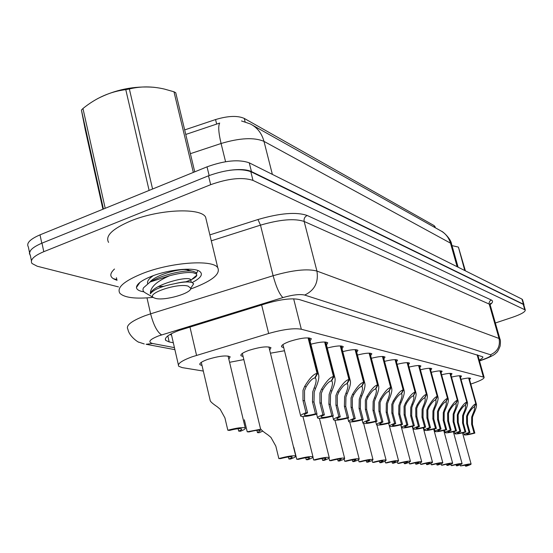 <?xml version="1.0" encoding="UTF-8"?>
<svg xmlns="http://www.w3.org/2000/svg" width="553" height="553" viewBox="0 0 553 553"><rect width="100%" height="100%" fill="white"/><g stroke="black" fill="none" stroke-linecap="round" stroke-linejoin="round"><path stroke-width="0.83" d="M283.71 347.623L281.65 346.855C280.965 345.425 283.751 343.565 290.007 341.291C300.922 337.938 308.042 337.095 311.36 338.747L310.067 341.007M310.876 344.208C319.959 341.885 325.593 341.422 327.763 342.825L326.491 344.961M327.272 348.017C335.941 345.819 341.27 345.376 343.268 346.683L342.017 348.701M342.77 351.618C351.051 349.544 356.104 349.116 357.936 350.332L356.713 352.247M357.438 355.033C365.353 353.07 370.157 352.655 371.844 353.796L370.648 355.614M371.346 358.275C378.916 356.415 383.485 356.014 385.047 357.079L383.865 358.814M384.542 361.358C391.8 359.588 396.148 359.208 397.593 360.203L396.439 361.856M451.518 377.091C457.227 375.743 460.552 375.425 461.506 376.13L460.462 377.395M397.089 364.296C404.043 362.609 408.19 362.236 409.538 363.176L408.397 364.752M409.026 367.095C415.697 365.492 419.665 365.125 420.909 366.01L419.789 367.517M441.612 374.754C447.543 373.351 451.013 373.019 452.029 373.766L450.965 375.086M431.25 372.314C437.416 370.849 441.038 370.51 442.124 371.298L441.045 372.674M420.404 369.763C426.812 368.229 430.6 367.883 431.762 368.713L430.663 370.157M460.995 379.323C466.49 378.038 469.691 377.727 470.589 378.39L469.552 379.614M243.092 356.512L241.032 355.738C240.285 354.342 242.954 352.531 249.03 350.312C260.131 346.918 267.445 346.054 270.977 347.733L269.664 350.035M270.445 353.201L284.484 350.747M202.018 365.498L199.951 364.724C199.156 363.362 201.7 361.6 207.596 359.436C218.891 355.994 226.412 355.116 230.159 356.816L228.831 359.16M229.585 362.298L243.838 359.602M470.797 384.079L473.99 382.959C481.055 380.416 484.421 378.515 484.089 377.257L301.323 329.242C294.106 327.943 283.219 329.36 268.668 333.487L192.126 356.803C181.681 360.674 177.202 363.819 178.709 366.252L182.089 367.593L203.317 371.063M435.059 226.827L434.126 225.603L244.267 118.425C237.562 115.446 227.995 115.826 215.559 119.559L184.674 129.914M229.405 170.317C239.325 168.997 246.673 169.412 251.449 171.568L523.442 304.233L523.961 305.484M30.374 255.645L29.385 253.447L30.463 250.592M116.559 279.521L113.234 278.643M252.887 125.386L440.008 230.401C445.234 233.062 448.725 237.306 450.488 243.14L263.981 141.374C254.173 137.199 239.871 137.904 221.082 143.497C218.546 132.768 218.076 125.96 219.679 123.063L185.76 134.455M29.503 252.486L28.348 246.949C26.122 243.223 30.014 239.186 40.023 234.852L207.029 166.84C224.767 160.488 238.848 159.153 249.265 162.838L521.942 299.097L522.578 299.85M479.251 360.072C481.995 358.655 483.177 357.57 482.79 356.823L299.304 299.553C292.088 297.956 281.214 299.228 266.698 303.376L178.84 330.507C168.52 334.441 164.144 337.738 165.713 340.399L169.19 341.948L173.317 342.756M118.473 286.903L37.231 266.235L32.005 263.498C29.8 259.917 33.726 255.977 43.784 251.691L210.672 184.681C228.479 178.37 242.587 176.946 252.991 180.416L525.274 309.97C525.433 311.83 521.196 314.27 512.555 317.27L495.357 322.993M31.424 260.712L30.256 255.099C28.037 251.442 31.95 247.454 41.987 243.14L208.516 175.792C226.288 169.46 240.382 168.084 250.799 171.658L523.221 304.357L523.85 305.097M171.527 334.959L169.792 334.6M460.172 464.748L460.497 465.93C466.476 464.347 470.015 463.704 471.094 464.002L462.529 432.875M460.497 465.93L468.557 464.693L465.481 466.131L466.283 466.165C469.621 465.08 471.232 464.354 471.094 464.002M465.184 465.038L465.481 466.131M468.868 378.038L476.423 404.243C476.852 405.95 475.884 409.317 473.52 414.356L472.469 417.169L472.435 424.407L474.847 433.103C468.896 434.686 465.35 435.266 464.223 434.845C464.05 434.395 465.681 433.587 469.11 432.411L466.677 423.591L466.594 416.236L467.762 413.409C471.322 407.45 474.011 404.257 475.822 403.828L468.633 378.045M475.822 403.828L474.115 407.139C472.884 407.402 471.038 409.538 468.578 413.54L467.389 416.361L467.492 423.709L469.926 432.508L466.767 434.057M466.794 434.14C467.52 434.451 469.939 434.07 474.052 433.013L471.64 424.289L471.695 417.045L472.725 414.225C474.26 410.831 474.868 408.57 474.564 407.443L474.232 406.918M476.078 403.877L474.301 407.174M469.11 432.411L469.926 432.508M474.052 433.013L474.847 433.103M153.16 297.362C135.582 299.111 124.494 297.756 119.89 293.29C116.448 287.65 124.017 281.042 142.598 273.465C171.174 262.129 213.237 259.295 217.778 267.79C220.578 273.818 212.587 280.502 193.813 287.83L190.564 288.998M108.582 242.394C104.987 235.972 112.356 228.824 130.688 220.958C158.884 209.228 200.801 207.465 205.598 217.129L206.476 220.758M143.925 291.825C139.149 291.099 136.66 289.641 136.46 287.456C136.674 283.931 141.865 280.143 152.04 276.113C168.561 269.629 192.866 267.147 199.253 271.101C203.587 273.998 201.237 277.813 192.202 282.548M185.193 269.67L186.14 269.193M196.502 273.535L197.594 271.191M193.329 172.418L173.974 91.784L175.743 92.745L194.746 171.845M158.248 286.585L163.723 286.302M185.849 281.816L190.861 279.853M191.767 279.424C194.967 277.82 196.661 276.403 196.833 275.159L196.439 273.984L193.412 272.788C188.165 271.993 180.396 272.926 170.117 275.588L169.743 275.684C156.54 281.332 150.091 287.38 150.395 293.83C153.271 289.71 161.158 286.378 174.05 283.834C180.962 282.224 186.34 281.65 190.197 282.106L192.078 282.507L193.654 283.813L191.877 286.489M196.433 273.956L196.094 272.539L193.052 271.274C185.262 269.65 162.81 274.44 150.105 281.982L169.743 275.684M188.165 286.157L190.709 288.251C191.718 293.277 164.483 301.088 155.49 298.378L153.962 297.825C144.782 293.94 177.72 282.645 188.165 286.157M153.658 297.645L145.439 292.917C143.061 291.631 142.418 289.924 143.504 287.802L150.105 281.982M97.086 98.918C114.955 89.662 133.964 85.784 154.114 87.291M103.439 209.027L81.422 110.088L85.349 130.225L102.927 209.234M149.11 190.432L125.78 89.627L129.361 88.978L152.58 189.015M81.422 110.088L82.957 108.506L105.201 208.308M125.78 89.627C110.351 91.549 96.07 97.84 82.957 108.506M173.974 91.784L164.441 89.081C152.234 86.233 140.545 86.199 129.361 88.978M192.672 271.212L187.737 270.078C182.78 267.617 156.133 274.281 149.828 282.148M190.654 282.168C187.709 281.29 182.172 281.843 174.05 283.834M153.319 275.636C148.847 278.657 146.967 281.29 147.672 283.537M190.854 280.509L190.633 279.541C187.868 275.532 151.93 285.023 150.395 293.83M464.762 270.521L458.437 247.177L465.398 270.839M458.098 247.011L452.008 245.629M459.743 375.75L467.437 402.543C467.886 404.298 466.912 407.741 464.52 412.87L463.449 415.738L463.407 423.128L465.854 432.017C459.75 433.642 456.114 434.229 454.939 433.787C454.753 433.324 456.391 432.494 459.868 431.299L457.393 422.285L457.317 414.764L458.506 411.874C462.149 405.791 464.914 402.529 466.801 402.093L459.495 375.757M466.801 402.093L465.059 405.48C463.78 405.75 461.879 407.927 459.356 412.013L458.14 414.895L458.243 422.402L460.718 431.395L457.531 432.971M457.559 433.068C458.319 433.386 460.808 433.006 465.025 431.921L462.571 423.01L462.64 415.607L463.69 412.732C465.239 409.282 465.854 406.973 465.529 405.805L465.177 405.245M467.064 402.149L465.253 405.515M459.868 431.299L460.718 431.395M465.025 431.921L465.854 432.017M450.204 373.365L458.05 400.759C458.527 402.577 457.545 406.096 455.119 411.314L454.027 414.245L453.972 421.801L456.467 430.884C450.211 432.55 446.465 433.144 445.241 432.681C445.034 432.197 446.686 431.347 450.211 430.13L447.688 420.916L447.619 413.229L448.842 410.278C452.568 404.056 455.416 400.725 457.372 400.289L449.948 373.365M457.372 400.289L455.596 403.745C454.262 404.015 452.306 406.241 449.727 410.423L448.483 413.368L448.58 421.04L451.096 430.234L447.889 431.838M447.916 431.941C448.711 432.28 451.276 431.893 455.603 430.78L453.107 421.676L453.184 414.114L454.255 411.169C455.824 407.658 456.439 405.301 456.094 404.098L455.72 403.503M457.649 400.344L455.796 403.787M450.211 430.13L451.096 430.234M455.603 430.78L456.467 430.884M440.243 370.869L448.241 398.907C448.739 400.78 447.757 404.374 445.296 409.69L444.183 412.69L444.121 420.411L446.651 429.702C440.236 431.402 436.379 432.011 435.093 431.52C434.872 431.022 436.538 430.151 440.105 428.907L437.547 419.485L437.478 411.626L438.729 408.605C442.545 402.238 445.476 398.837 447.522 398.402L439.974 370.869M447.522 398.402L445.704 401.941C444.322 402.211 442.303 404.478 439.656 408.757L438.384 411.771L438.481 419.616L441.031 429.017L437.803 430.656M437.838 430.773C438.667 431.126 441.308 430.732 445.746 429.591L443.209 420.287L443.299 412.552L444.391 409.538C445.981 405.964 446.596 403.552 446.236 402.308L445.836 401.685M447.812 398.457L445.918 401.976M440.105 428.907L441.031 429.017M445.746 429.591L446.651 429.702M429.812 368.257L437.976 396.957C438.501 398.907 437.52 402.584 435.017 407.99L433.884 411.059L433.808 418.96L436.386 428.457C429.799 430.213 425.831 430.828 424.483 430.303C424.234 429.792 425.914 428.9 429.529 427.628L426.93 417.992L426.868 409.946L428.146 406.856C432.059 400.344 435.08 396.867 437.209 396.425L429.529 368.257M437.209 396.425L435.356 400.047C433.905 400.317 431.831 402.639 429.114 407.015L427.815 410.098L427.904 418.13L430.504 427.745L427.248 429.418M427.282 429.543C428.153 429.916 430.877 429.515 435.439 428.34L432.861 418.828L432.964 410.914L434.077 407.831C435.688 404.195 436.303 401.727 435.923 400.441L435.494 399.778M437.513 396.48L435.577 400.089M429.529 427.628L430.504 427.745M435.439 428.34L436.386 428.457M450.833 464.313L451.172 465.55C457.31 463.932 460.939 463.276 462.066 463.587L453.336 431.693M451.172 465.55L452.029 465.585C456.26 464.492 458.741 464.064 459.474 464.292L456.377 465.764L457.213 465.799C460.594 464.693 462.218 463.953 462.066 463.587M456.066 464.631L456.377 465.764M441.087 463.843L441.439 465.156C447.73 463.497 451.462 462.826 452.637 463.151L443.741 430.455M441.439 465.156L442.331 465.191C446.672 464.071 449.23 463.635 449.997 463.877L446.872 465.377L447.743 465.412C451.172 464.285 452.803 463.532 452.637 463.151M446.554 464.195L446.872 465.377M430.891 463.359L431.264 464.748C437.72 463.041 441.564 462.356 442.794 462.702L433.718 429.156M431.264 464.748L432.197 464.783C436.656 463.635 439.289 463.186 440.091 463.442L436.946 464.976L437.858 465.011C441.329 463.863 442.974 463.096 442.794 462.702M436.614 463.746L436.946 464.976M420.225 462.84L420.619 464.313C427.248 462.564 431.202 461.866 432.494 462.232L423.239 427.794M420.619 464.313L421.6 464.354C426.176 463.172 428.886 462.716 429.729 462.985L426.563 464.555L427.517 464.596C431.036 463.428 432.695 462.64 432.494 462.232M426.225 463.276L426.563 464.555M409.054 462.294L409.469 463.863C416.278 462.059 420.356 461.354 421.711 461.741L412.262 426.356M409.469 463.863L410.492 463.905C415.199 462.688 417.999 462.225 418.877 462.508L415.697 464.112L416.699 464.154C420.259 462.965 421.925 462.156 421.711 461.741M415.344 462.778L415.697 464.112M397.337 461.72L397.773 463.386C404.775 461.541 408.985 460.815 410.402 461.223L400.759 424.842M397.773 463.386L398.851 463.428C403.69 462.184 406.579 461.714 407.506 462.011L404.312 463.649L405.356 463.697C408.964 462.481 410.644 461.658 410.402 461.223M403.939 462.26L404.312 463.649M385.033 461.105L385.503 462.889C392.699 460.988 397.047 460.248 398.54 460.684L389.512 426.363M385.503 462.889L386.63 462.937C391.614 461.651 394.6 461.167 395.575 461.485L392.36 463.165L393.46 463.214C397.116 461.976 398.81 461.133 398.54 460.684M391.98 461.714L392.36 463.165M372.107 460.455L372.598 462.37C380.015 460.407 384.508 459.654 386.084 460.11L376.918 425.008M372.598 462.37L373.787 462.412C378.923 461.098 382.005 460.601 383.042 460.932L379.814 462.661L380.969 462.709C384.667 461.444 386.374 460.58 386.084 460.11M379.413 461.14L379.814 462.661M418.898 365.526L427.22 394.925C427.78 396.936 426.792 400.697 424.262 406.213L423.1 409.351L423.017 417.439L425.63 427.158C418.863 428.955 414.771 429.584 413.361 429.038C413.091 428.499 414.785 427.587 418.448 426.287L415.801 416.423L415.738 408.19L417.052 405.017C421.068 398.354 424.186 394.801 426.404 394.351L418.593 365.526M426.404 394.351L424.51 398.063C423.004 398.333 420.854 400.711 418.068 405.183L416.734 408.342L416.824 416.568L419.464 426.411L416.188 428.119M416.222 428.25C417.142 428.651 419.948 428.243 424.635 427.04L422.015 417.294L422.133 409.199L423.266 406.047C424.898 402.335 425.513 399.812 425.112 398.478L424.656 397.78M426.722 394.413L424.745 398.105M418.448 426.287L419.464 426.411M424.635 427.04L425.63 427.158M407.443 362.657L415.407 392.243L415.946 392.789C416.533 394.877 415.545 398.727 412.98 404.347L411.791 407.561L411.695 415.842L414.356 425.796C407.395 427.649 403.178 428.285 401.692 427.704C401.395 427.144 403.109 426.211 406.814 424.884L404.125 414.778L404.07 406.337L405.418 403.096C409.531 396.266 412.752 392.63 415.075 392.181L407.132 362.657M415.075 392.181L413.139 395.983C411.556 396.252 409.344 398.685 406.483 403.268L405.114 406.503L405.197 414.93L407.886 425.015L404.589 426.75M404.63 426.902C405.591 427.324 408.487 426.909 413.312 425.672L410.651 415.697L410.775 407.402L411.937 404.174C413.589 400.393 414.204 397.814 413.782 396.425L413.291 395.678M415.407 392.243L413.381 396.024M406.814 424.884L407.886 425.015M413.312 425.672L414.356 425.796M395.423 359.644L403.524 389.962L404.105 390.556C404.727 392.72 403.738 396.66 401.139 402.384L399.923 405.681L399.812 414.169L402.522 424.365C395.36 426.266 390.999 426.916 389.436 426.301C389.118 425.727 390.84 424.759 394.6 423.404L391.863 413.05L391.814 404.402L393.19 401.07C397.42 394.075 400.745 390.349 403.172 389.9L395.091 359.644M403.172 389.9L401.195 393.791C399.543 394.068 397.248 396.556 394.317 401.257L392.913 404.575L392.989 413.209L395.72 423.543L392.402 425.319M392.45 425.485C393.466 425.928 396.46 425.506 401.43 424.234L398.713 414.01L398.858 405.515L400.047 402.204C401.72 398.354 402.328 395.713 401.886 394.275L401.354 393.48M403.524 389.962L401.45 393.84M394.6 423.404L395.72 423.543M401.43 424.234L402.522 424.365M244.357 419.782L247.219 431.796L260.822 429.211M247.219 431.796L248.912 431.934C255.078 430.365 258.922 429.895 260.442 430.51L257.463 432.619L259.094 432.75L262.772 431.112M256.917 430.338L257.463 432.619M201.285 362.353L210.133 400.234C210.036 401.333 212.393 403.503 217.211 406.738L220.129 409.172L224.919 417.868L227.829 430.241C236.988 427.828 242.795 427.075 245.249 428.001L228.092 356.028M227.829 430.241L229.626 430.386C236.02 428.769 240.03 428.285 241.654 428.948C242.069 429.425 241.08 430.144 238.689 431.112L240.424 431.25C244.212 429.799 245.822 428.713 245.249 428.001M238.129 428.727L238.689 431.112M358.489 459.75L359.021 461.817C366.66 459.799 371.312 459.031 372.971 459.515L363.66 423.522M359.021 461.817L360.273 461.866C365.568 460.511 368.761 460.006 369.853 460.359L366.611 462.121L367.828 462.177C371.575 460.884 373.289 459.999 372.971 459.515M366.204 460.538L366.611 462.121M344.139 458.997L344.713 461.237C352.593 459.156 357.411 458.368 359.167 458.886L349.69 421.939M344.713 461.237L346.033 461.292C351.501 459.889 354.812 459.377 355.966 459.75L352.717 461.561L353.996 461.61C357.791 460.296 359.519 459.391 359.167 458.886M352.289 459.902L352.717 461.561M328.994 458.167L329.609 460.621C337.745 458.478 342.742 457.677 344.602 458.223L334.959 420.259M329.609 460.621L331.005 460.684C336.653 459.232 340.088 458.707 341.319 459.108L338.063 460.967L339.411 461.022C343.254 459.681 344.989 458.748 344.602 458.223M337.62 459.225L338.063 460.967M312.963 457.22L313.648 459.978C322.06 457.76 327.252 456.937 329.229 457.518L319.406 418.469M313.648 459.978L315.127 460.041C320.968 458.541 324.542 458.008 325.841 458.43C326.152 458.79 325.067 459.425 322.586 460.338L324.01 460.4C327.908 459.025 329.643 458.071 329.229 457.518M322.129 458.52L322.586 460.338M293.788 447.211L296.754 459.294C305.456 456.999 310.855 456.156 312.957 456.778L302.954 416.568M296.754 459.294L298.316 459.356C304.364 457.808 308.083 457.262 309.473 457.711C309.811 458.091 308.726 458.741 306.217 459.674L307.731 459.737C311.671 458.333 313.413 457.352 312.957 456.778M305.74 457.766L306.217 459.674M242.345 353.408L260.325 428.015C260.297 429.183 262.834 431.471 267.922 434.879L270.915 437.354L275.823 446.119L278.843 458.568C287.85 456.19 293.477 455.333 295.717 455.997L268.903 346.945M278.843 458.568L280.502 458.631C286.772 457.034 290.65 456.474 292.129 456.951C292.496 457.345 291.41 458.022 288.88 458.976L290.477 459.038C294.473 457.608 296.214 456.591 295.717 455.997M288.389 456.972L288.88 458.976M382.794 356.485L391.033 387.57L391.662 388.199C392.326 390.446 391.337 394.489 388.697 400.324L387.453 403.711L387.328 412.407L390.079 422.858C382.711 424.822 378.204 425.478 376.558 424.828C376.206 424.227 377.941 423.239 381.75 421.856L378.964 411.225L378.923 402.356L380.34 398.948C384.681 391.766 388.123 387.95 390.667 387.501L382.441 356.478M390.667 387.501L388.641 391.496C386.913 391.773 384.535 394.317 381.515 399.142L380.077 402.543L380.153 411.397L382.932 421.994L379.593 423.805M379.641 423.992C380.72 424.455 383.817 424.033 388.932 422.72L386.174 412.248L386.333 403.531L387.549 400.137C389.243 396.211 389.851 393.501 389.374 392.008L388.807 391.165M391.033 387.57L388.911 391.545M381.75 421.856L382.932 421.994M388.932 422.72L390.079 422.858M369.501 353.153L377.886 385.047L378.57 385.731C379.268 388.061 378.28 392.208 375.605 398.16L374.333 401.63L374.194 410.554L376.994 421.282C369.397 423.301 364.731 423.964 362.996 423.273C362.616 422.651 364.351 421.635 368.215 420.218L365.381 409.31L365.346 400.213L366.798 396.708C371.27 389.34 374.837 385.427 377.499 384.978L369.127 353.146M377.499 384.978L375.425 389.077C373.614 389.353 371.153 391.966 368.042 396.909L366.563 400.4L366.632 409.49L369.459 420.37C366.985 421.317 365.886 422.001 366.162 422.416L366.107 422.215M366.162 422.416C367.296 422.914 370.503 422.485 375.784 421.13L372.978 410.381L373.151 401.443L374.395 397.96C376.109 393.957 376.717 391.178 376.213 389.63L375.605 388.724M377.886 385.047L375.708 389.132M368.215 420.218L369.459 420.37M375.784 421.13L376.994 421.282M355.489 349.648L364.026 382.393L364.766 383.125C365.512 385.552 364.531 389.803 361.807 395.879L360.515 399.446L360.356 408.605L363.203 419.616C355.372 421.697 350.533 422.374 348.694 421.642C348.279 420.992 350.028 419.941 353.941 418.497L351.058 407.291L351.031 397.946L352.524 394.344C357.127 386.775 360.826 382.766 363.618 382.317L355.102 349.634M363.618 382.317L361.496 386.533C359.588 386.803 357.038 389.485 353.837 394.559L352.316 398.146L352.379 407.478L355.254 418.656C352.752 419.623 351.646 420.321 351.943 420.757L351.888 420.536M351.943 420.757C353.153 421.289 356.478 420.854 361.925 419.457L359.07 408.425L359.263 399.245L360.535 395.671C362.27 391.579 362.879 388.731 362.346 387.121L361.683 386.153M364.026 382.393L361.793 386.582M353.941 418.497L355.254 418.656M361.925 419.457L363.203 419.616M340.71 345.943L349.399 379.586L350.208 380.381C351.003 382.904 350.014 387.266 347.256 393.473L345.929 397.137L345.749 406.545L348.653 417.854C340.565 420.004 335.547 420.688 333.597 419.907C333.148 419.229 334.904 418.151 338.865 416.672L335.934 405.162L335.913 395.554L337.448 391.849C342.189 384.072 346.026 379.959 348.964 379.503L340.295 345.929M348.964 379.503L346.786 383.837C344.789 384.114 342.134 386.858 338.837 392.077L337.268 395.768L337.33 405.356L340.254 416.838C337.724 417.833 336.618 418.559 336.943 419.008L336.881 418.759M336.943 419.008C338.222 419.568 341.671 419.133 347.298 417.695L344.395 406.358L344.616 396.93L345.915 393.252C347.671 389.077 348.272 386.153 347.706 384.48L346.987 383.443M349.399 379.586L347.104 383.9M338.865 416.672L340.254 416.838M347.298 417.695L348.653 417.854M325.088 342.031L333.936 376.621L334.814 377.478C335.657 380.111 334.683 384.591 331.883 390.93L330.521 394.697L330.321 404.374L333.272 415.994C324.922 418.22 319.703 418.911 317.629 418.082C317.139 417.377 318.901 416.264 322.917 414.743L319.931 402.909L319.924 393.024L321.507 389.215C326.394 381.217 330.383 376.987 333.48 376.538L324.652 342.017M333.48 376.538L331.247 380.996C329.139 381.266 326.381 384.086 322.973 389.457L321.362 393.245L321.411 403.116L324.39 414.923C321.832 415.939 320.726 416.685 321.072 417.156L321.003 416.886M321.072 417.156C322.434 417.757 326.021 417.315 331.848 415.821L328.89 404.167L329.132 394.476L330.459 390.695C332.242 386.436 332.83 383.429 332.235 381.688L331.454 380.575M333.936 376.621L331.579 381.058M322.917 414.743L324.39 414.923M331.848 415.821L333.272 415.994M308.553 337.89L317.56 373.482L318.521 374.409C319.427 377.153 318.452 381.764 315.611 388.241L314.215 392.118L313.993 402.072L316.993 414.031C308.353 416.326 302.933 417.031 300.728 416.146C300.189 415.407 301.959 414.259 306.023 412.704L302.982 400.517L302.989 390.342L304.62 386.423C309.659 378.183 313.814 373.842 317.076 373.393L308.09 337.869M317.076 373.393L314.781 377.982C312.563 378.252 309.694 381.148 306.175 386.678L304.509 390.584L304.551 400.738L307.586 412.891C304.993 413.934 303.887 414.702 304.268 415.199L304.191 414.888M304.268 415.199C305.719 415.835 309.459 415.386 315.486 413.844L312.473 401.858L312.742 391.883L314.104 387.992C315.908 383.637 316.496 380.547 315.853 378.729L315.01 377.533M317.56 373.482L315.141 378.052M306.023 412.704L307.586 412.891M315.486 413.844L316.993 414.031M189.949 326.982L196.557 355.358M434.126 225.603L434.623 227.38M244.267 118.425L245.131 121.86M215.559 119.559L216.679 124.114M261.631 304.938L268.668 333.487M293.657 298.834L301.323 329.242M477.128 354.819L483.322 376.835M272.366 174.389L263.981 141.374C261.756 133.218 257.173 127.39 250.246 123.9L241.488 120.948M451.773 244.792L450.488 243.14L457.144 266.712M225.569 161.711L221.082 143.497L190.384 153.679M40.023 234.852L41.779 243.223M207.029 166.84L209.145 175.543M249.265 162.838L251.449 171.568M521.942 299.097L523.442 304.233M167.815 335.913L169.19 341.948M479.451 360.791L484.158 359.097C489.799 356.975 491.907 355.531 490.47 354.756L304.689 295.06C299.878 293.961 292.62 294.797 282.901 297.583L158.642 335.885C149.607 339.501 147.568 342.031 152.51 343.475L174.437 347.63M144.236 343.952L138.741 342.127C139.93 343.254 129.374 337.24 127.895 329.27C125.642 325.572 131.255 321.093 144.727 315.825L150.61 313.827L146.994 297.894M174.9 349.655L146.13 344.284L152.51 343.475M116.918 280.212C109.708 277.931 108.9 274.198 114.499 269.021M116.434 277.73L117.015 280.357M209.87 234.887L257.988 219.52C280.018 213.105 296.422 211.764 307.198 215.483L491.347 300.023C493.262 300.984 492.861 302.519 490.131 304.634M210.672 184.681L208.516 175.792M252.991 180.416L250.799 171.658M43.784 251.691L41.987 243.14M524.721 309.5L523.221 304.357M161.559 334.911C157.183 332.021 153.534 324.998 150.61 313.827L273.113 275.726L260.484 225.147L211.294 240.818M282.901 297.583C279.479 294.327 276.217 287.048 273.113 275.726C292.814 270.071 307.427 268.523 316.938 271.074L304.157 221.463C294.555 218.241 279.998 219.472 260.484 225.147L257.988 219.52M304.689 295.06C314.616 290.304 318.694 282.313 316.938 271.074L499.048 338.457L489.218 304.095L304.157 221.463C303.721 218.705 304.738 216.714 307.198 215.483M490.47 354.756C497.589 351.625 500.451 346.192 499.048 338.457L500.078 339.507M490.297 305.311L489.218 304.095L489.135 302.671L489.882 301.032L491.347 300.023M485.423 358.842L484.158 359.097M471.64 424.289L472.435 424.407M472.725 414.225L473.52 414.356M467.762 413.409L468.578 413.54M466.677 423.591L467.492 423.709M462.571 423.01L463.407 423.128M463.69 412.732L464.52 412.87M458.506 411.874L459.356 412.013M457.393 422.285L458.243 422.402M453.107 421.676L453.972 421.801M454.255 411.169L455.119 411.314M448.842 410.278L449.727 410.423M447.688 420.916L448.58 421.04M443.209 420.287L444.121 420.411M444.391 409.538L445.296 409.69M438.729 408.605L439.656 408.757M437.547 419.485L438.481 419.616M432.861 418.828L433.808 418.96M434.077 407.831L435.017 407.99M428.146 406.856L429.114 407.015M426.93 417.992L427.904 418.13M422.015 417.294L423.017 417.439M423.266 406.047L424.262 406.213M417.052 405.017L418.068 405.183M415.801 416.423L416.824 416.568M410.651 415.697L411.695 415.842M411.937 404.174L412.98 404.347M405.418 403.096L406.483 403.268M404.125 414.778L405.197 414.93M398.713 414.01L399.812 414.169M400.047 402.204L401.139 402.384M393.19 401.07L394.317 401.257M391.863 413.05L392.989 413.209M386.174 412.248L387.328 412.407M387.549 400.137L388.697 400.324M380.34 398.948L381.515 399.142M378.964 411.225L380.153 411.397M372.978 410.381L374.194 410.554M374.395 397.96L375.605 398.16M366.798 396.708L368.042 396.909M365.381 409.31L366.632 409.49M359.07 408.425L360.356 408.605M360.535 395.671L361.807 395.879M352.524 394.344L353.837 394.559M351.058 407.291L352.379 407.478M344.395 406.358L345.749 406.545M345.915 393.252L347.256 393.473M337.448 391.849L338.837 392.077M335.934 405.162L337.33 405.356M328.89 404.167L330.321 404.374M330.459 390.695L331.883 390.93M321.507 389.215L322.973 389.457M319.931 402.909L321.411 403.116M312.473 401.858L313.993 402.072M314.104 387.992L315.611 388.241M304.62 386.423L306.175 386.678M302.982 400.517L304.551 400.738M434.935 226.384L435.322 227.774M171.257 333.784L178.377 364.828M477.833 355.04L484.089 377.257M199.951 364.724L199.771 363.971M241.032 355.738L240.859 355.047M281.65 346.855L281.491 346.219M441.66 231.313C442.614 231.368 450.882 238.488 451.601 244.191L458.098 267.189M522.495 299.588L523.995 304.71M165.354 338.83L165.713 340.399M525.274 309.97L523.774 304.834M479.499 360.971L484.822 359.056C491.278 356.54 495.032 354.494 496.082 352.932C497.147 352.538 498.502 350.229 500.147 346.005C500.569 342.127 500.506 339.825 499.967 339.1L490.165 304.855L490.76 303.189L490.124 304.233M464.195 434.727L463.608 432.612M476.423 404.243L469.117 378.038M139.937 282.389L136.46 287.456M217.778 267.79L205.598 217.129M196.439 273.984L196.094 272.539M190.709 288.251L193.654 283.813M188.442 270.244L188.193 269.18M191.276 282.286L190.633 279.541M190.923 280.136L196.833 275.159M454.905 433.656L454.303 431.458M467.437 402.543L460.006 375.75M445.2 432.536L444.577 430.248M458.05 400.759L450.488 373.365M435.052 431.368L434.409 428.983M448.241 398.907L440.547 370.876M424.434 430.137L423.771 427.656M437.976 396.957L430.144 368.263M413.312 428.851L412.621 426.266M427.22 394.925L419.257 365.533M401.637 427.497L400.925 424.801M415.946 392.789L407.838 362.671M389.381 426.073L388.641 423.252M404.105 390.556L395.851 359.664M376.489 424.58L375.722 421.628M391.662 388.199L383.257 356.505M362.92 423.004L362.125 419.914M378.57 385.731L370.005 353.187M348.618 421.331L347.789 418.096M364.766 383.125L356.049 349.683M333.507 419.568L332.65 416.174M350.208 380.381L341.319 345.991M317.54 417.702L316.641 414.128M334.814 377.478L325.758 342.086M300.618 415.725L282.949 344.567M318.521 374.409L309.293 337.959"/></g></svg>
